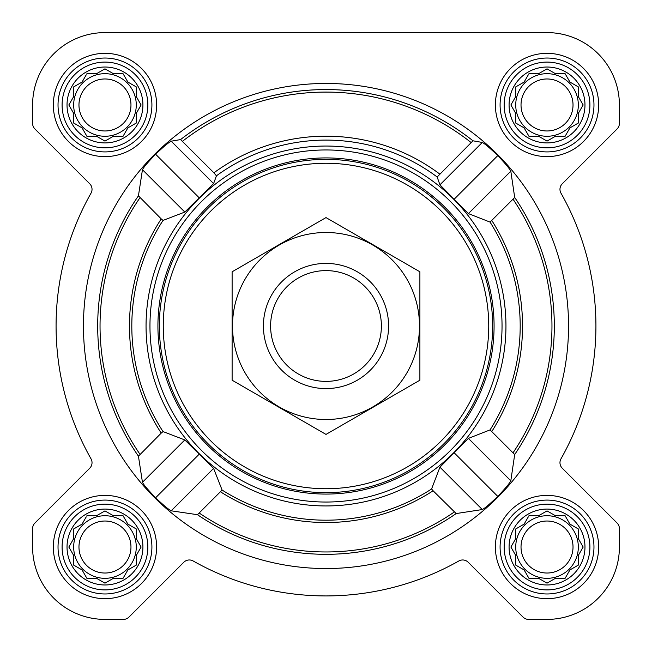 <?xml version="1.0" encoding="UTF-8"?>
<svg xmlns="http://www.w3.org/2000/svg" width="652" height="652" viewBox="0 0 652 652"><rect width="100%" height="100%" fill="white"/><g stroke="black" fill="none" stroke-linecap="round" stroke-linejoin="round"><path stroke-width="0.98" d="M528.959 515.732L538.642 515.732L547.028 510.891L555.414 515.732L565.097 515.732L569.938 524.118L578.324 528.959L578.324 538.642L583.165 547.028L578.324 555.414L578.324 565.097L569.938 569.938L565.097 578.324L555.414 578.324L547.028 583.165L538.642 578.324L528.959 578.324L524.118 569.938L515.732 565.097L515.732 555.414L510.891 547.028L515.732 538.642L515.732 528.959L524.118 524.118L528.316 516.84M509.082 547.028A37.946 37.946 0 0 1 566.001 514.167A37.946 37.946 0 0 1 566.001 579.889A37.946 37.946 0 0 1 509.082 547.028M86.903 515.732L96.586 515.732L104.972 510.891L113.358 515.732L123.041 515.732L127.882 524.118L136.268 528.959L136.268 538.642L141.109 547.028L136.268 555.414L136.268 565.097L127.882 569.938L123.041 578.324L113.358 578.324L104.972 583.165L96.586 578.324L86.903 578.324L82.062 569.938L73.676 565.097L73.676 555.414L68.835 547.028L73.676 538.642L73.676 528.959L82.062 524.118L86.26 516.84M67.026 547.028A37.946 37.946 0 0 1 123.945 514.167A37.946 37.946 0 0 1 123.945 579.889A37.946 37.946 0 0 1 67.026 547.028M86.903 73.676L96.586 73.676L104.972 68.835L113.358 73.676L123.041 73.676L127.882 82.062L136.268 86.903L136.268 96.586L141.109 104.972L136.268 113.358L136.268 123.041L127.882 127.882L123.041 136.268L113.358 136.268L104.972 141.109L96.586 136.268L86.903 136.268L82.062 127.882L73.676 123.041L73.676 113.358L68.835 104.972L73.676 96.586L73.676 86.903L82.062 82.062L86.26 74.784M67.026 104.972A37.946 37.946 0 0 1 123.945 72.111A37.946 37.946 0 0 1 123.945 137.833A37.946 37.946 0 0 1 67.026 104.972M528.959 73.676L538.642 73.676L547.028 68.835L555.414 73.676L565.097 73.676L569.938 82.062L578.324 86.903L578.324 96.586L583.165 104.972L578.324 113.358L578.324 123.041L569.938 127.882L565.097 136.268L555.414 136.268L547.028 141.109L538.642 136.268L528.959 136.268L524.118 127.882L515.732 123.041L515.732 113.358L510.891 104.972L515.732 96.586L515.732 86.903L524.118 82.062L528.316 74.784M509.082 104.972A37.946 37.946 0 0 1 566.001 72.111A37.946 37.946 0 0 1 566.001 137.833A37.946 37.946 0 0 1 509.082 104.972M482.301 509.546L456.172 513.564L433.107 490.777L431.583 488.976L439.937 467.174L482.301 509.546C484.86 508.275 490.011 503.882 497.761 496.376C505.21 488.56 509.562 483.368 510.809 480.801L514.697 454.534L490.059 429.896L468.405 438.397L439.937 467.174M568.544 326A242.544 242.544 0 0 0 204.728 115.95A242.544 242.544 0 0 0 204.728 536.05A242.544 242.544 0 0 0 568.544 326M482.301 142.454C484.852 143.725 490.002 148.118 497.761 155.624C505.202 163.44 509.554 168.632 510.809 171.199L514.697 197.466L490.059 222.104L468.405 213.603L439.937 184.826L437.158 176.985L472.977 140.799L482.301 142.454L439.937 184.826M472.977 140.799A236.431 236.431 0 0 0 180.571 139.585L171.199 141.191C168.632 142.446 163.44 146.798 155.624 154.239C148.118 161.998 143.725 167.148 142.454 169.699L184.826 212.063L213.603 183.595L216.431 175.812L213.897 172.821A189.814 189.814 0 0 1 439.692 174.002M184.826 212.063L163.024 220.417L161.223 218.893L138.436 195.828L142.454 169.699M142.454 482.301L138.436 456.172L161.223 433.107L163.024 431.583L184.826 439.937L142.454 482.301C143.725 484.86 148.118 490.011 155.624 497.761C163.44 505.21 168.632 509.562 171.199 510.809L197.466 514.697L222.104 490.059L213.603 468.405L184.826 439.937M174.972 423.841A179.952 179.952 0 0 0 505.952 326A179.952 179.952 0 0 0 274.989 153.432A179.952 179.952 0 0 0 174.972 423.841M213.897 172.821L180.571 139.585M53.334 104.972A51.638 51.638 0 0 1 130.791 60.253A51.638 51.638 0 0 1 130.791 149.691A51.638 51.638 0 0 1 53.334 104.972M53.334 547.028A51.638 51.638 0 0 1 130.791 502.309A51.638 51.638 0 0 1 130.791 591.747A51.638 51.638 0 0 1 53.334 547.028M495.39 547.028A51.638 51.638 0 0 1 572.847 502.309A51.638 51.638 0 0 1 572.847 591.747A51.638 51.638 0 0 1 495.39 547.028M495.39 104.972A51.638 51.638 0 0 1 572.847 60.253A51.638 51.638 0 0 1 572.847 149.691A51.638 51.638 0 0 1 495.39 104.972M32.6 104.972L32.6 123.407A7.824 7.824 0 0 0 34.89 128.941L89.74 183.791A7.824 7.824 0 0 1 91.019 193.171A269.928 269.928 0 0 0 91.019 458.829A7.824 7.824 0 0 1 89.74 468.209L34.89 523.059A7.824 7.824 0 0 0 32.6 528.593L32.6 547.028A72.372 72.372 0 0 0 104.972 619.4L123.407 619.4A7.824 7.824 0 0 0 128.941 617.11L183.791 562.26A7.824 7.824 0 0 1 193.171 560.981A269.928 269.928 0 0 0 458.829 560.981A7.824 7.824 0 0 1 468.209 562.26L523.059 617.11A7.824 7.824 0 0 0 528.593 619.4L547.028 619.4A72.372 72.372 0 0 0 619.4 547.028L619.4 528.593A7.824 7.824 0 0 0 617.11 523.059L562.26 468.209A7.824 7.824 0 0 1 560.981 458.829A269.928 269.928 0 0 0 560.981 193.171A7.824 7.824 0 0 1 562.26 183.791L617.11 128.941A7.824 7.824 0 0 0 619.4 123.407L619.4 104.972A72.372 72.372 0 0 0 547.028 32.6L104.972 32.6A72.372 72.372 0 0 0 32.6 104.972L32.6 123.407M91.019 193.171A7.824 7.824 0 0 0 89.74 183.791M89.74 468.209L34.89 523.059M32.6 528.593L32.6 547.028M104.972 619.4L123.407 619.4M468.209 562.26L523.059 617.11M528.593 619.4L547.028 619.4M619.4 547.028L619.4 528.593M560.981 458.829A7.824 7.824 0 0 0 562.26 468.209M617.11 128.941L562.26 183.791A7.824 7.824 0 0 0 560.981 193.171M619.4 123.407L619.4 104.972M547.028 32.6L440.084 32.6M309.716 32.6L104.972 32.6M510.809 171.199L468.405 213.603M497.761 155.624L454.371 199.015M199.015 454.371L155.624 497.761M213.603 468.405L171.199 510.809M171.199 141.191L213.603 183.595M155.624 154.239L199.015 197.629M454.371 452.985L497.761 496.376M468.405 438.397L510.809 480.801M163.269 326A162.731 162.731 0 0 1 407.37 185.07A162.731 162.731 0 0 1 407.37 466.93A162.731 162.731 0 0 1 163.269 326M159.357 326A166.643 166.643 0 0 1 409.326 181.68A166.643 166.643 0 0 1 409.326 470.32A166.643 166.643 0 0 1 159.357 326M157.923 326A168.077 168.077 0 0 1 410.035 180.441A168.077 168.077 0 0 1 410.035 471.559A168.077 168.077 0 0 1 157.923 326M149.96 326A176.04 176.04 0 0 1 414.02 173.546A176.04 176.04 0 0 1 414.02 478.454A176.04 176.04 0 0 1 149.96 326M504.151 104.972A42.877 42.877 0 0 1 568.471 67.841A42.877 42.877 0 0 1 568.471 142.103A42.877 42.877 0 0 1 504.151 104.972M500.084 104.972A46.944 46.944 0 0 1 570.5 64.32A46.944 46.944 0 0 1 570.5 145.624A46.944 46.944 0 0 1 500.084 104.972M62.095 104.972A42.877 42.877 0 0 1 126.415 67.841A42.877 42.877 0 0 1 126.415 142.103A42.877 42.877 0 0 1 62.095 104.972M58.028 104.972A46.944 46.944 0 0 1 128.444 64.32A46.944 46.944 0 0 1 128.444 145.624A46.944 46.944 0 0 1 58.028 104.972M62.095 547.028A42.877 42.877 0 0 1 126.415 509.897A42.877 42.877 0 0 1 126.415 584.159A42.877 42.877 0 0 1 62.095 547.028M58.028 547.028A46.944 46.944 0 0 1 128.444 506.376A46.944 46.944 0 0 1 128.444 587.68A46.944 46.944 0 0 1 58.028 547.028M504.151 547.028A42.877 42.877 0 0 1 568.471 509.897A42.877 42.877 0 0 1 568.471 584.159A42.877 42.877 0 0 1 504.151 547.028M500.084 547.028A46.944 46.944 0 0 1 570.5 506.376A46.944 46.944 0 0 1 570.5 587.68A46.944 46.944 0 0 1 500.084 547.028M511.535 103.864L510.891 104.972M515.088 112.25L515.732 113.358M515.732 123.041L516.84 123.684M528.316 135.16L528.959 136.268L538.642 136.268L539.75 136.912M554.306 136.912L555.414 136.268M565.097 136.268L565.74 135.16M577.216 123.684L578.324 123.041L578.324 113.358L583.165 104.972L578.324 96.586M571.046 82.706L569.938 82.062M565.74 74.784L565.097 73.676L555.414 73.676L547.028 68.835M539.75 73.032L538.642 73.676M524.118 82.062L523.01 82.706M515.732 86.903L515.732 96.586M578.324 104.972A31.296 31.296 0 0 0 547.028 73.676A31.296 31.296 0 0 0 515.732 104.972A31.296 31.296 0 0 0 547.028 136.268A31.296 31.296 0 0 0 578.324 104.972M521.021 104.972A26.007 26.007 0 0 1 560.027 82.454A26.007 26.007 0 0 1 560.027 127.49A26.007 26.007 0 0 1 521.021 104.972M73.676 86.903L73.676 96.586L68.835 104.972L73.676 113.358M73.676 123.041L74.784 123.684M86.26 135.16L86.903 136.268L96.586 136.268L97.694 136.912M112.25 136.912L113.358 136.268M123.041 136.268L123.684 135.16M127.882 127.882L128.99 127.238M136.268 123.041L136.268 113.358L136.912 112.25M136.912 97.694L136.268 96.586M128.99 82.706L127.882 82.062M123.684 74.784L123.041 73.676L113.358 73.676L104.972 68.835M97.694 73.032L96.586 73.676M82.062 82.062L80.954 82.706M136.268 104.972A31.296 31.296 0 0 0 104.972 73.676A31.296 31.296 0 0 0 73.676 104.972A31.296 31.296 0 0 0 104.972 136.268A31.296 31.296 0 0 0 136.268 104.972M73.676 528.959L73.676 538.642L68.835 547.028L73.676 555.414M73.676 565.097L74.784 565.74M86.26 577.216L86.903 578.324L96.586 578.324L104.972 583.165L113.358 578.324M123.041 578.324L123.684 577.216M127.882 569.938L128.99 569.294M136.268 565.097L136.268 555.414L136.912 554.306M136.912 539.75L136.268 538.642M128.99 524.762L127.882 524.118M123.684 516.84L123.041 515.732L113.358 515.732L112.25 515.088M97.694 515.088L96.586 515.732M82.062 524.118L80.954 524.762M136.268 547.028A31.296 31.296 0 0 0 104.972 515.732A31.296 31.296 0 0 0 73.676 547.028A31.296 31.296 0 0 0 104.972 578.324A31.296 31.296 0 0 0 136.268 547.028M515.732 528.959L515.732 538.642L515.088 539.75M510.891 547.028L511.535 548.136M515.732 565.097L516.84 565.74M528.316 577.216L528.959 578.324L538.642 578.324L547.028 583.165L555.414 578.324M565.097 578.324L565.74 577.216M577.216 565.74L578.324 565.097L578.324 555.414L583.165 547.028L578.324 538.642M571.046 524.762L569.938 524.118M565.74 516.84L565.097 515.732L555.414 515.732L554.306 515.088M539.75 515.088L538.642 515.732M524.118 524.118L523.01 524.762M578.324 547.028A31.296 31.296 0 0 0 547.028 515.732A31.296 31.296 0 0 0 515.732 547.028A31.296 31.296 0 0 0 547.028 578.324A31.296 31.296 0 0 0 578.324 547.028M78.965 104.972A26.007 26.007 0 0 1 117.971 82.454A26.007 26.007 0 0 1 117.971 127.49A26.007 26.007 0 0 1 78.965 104.972M78.965 547.028A26.007 26.007 0 0 1 117.971 524.51A26.007 26.007 0 0 1 117.971 569.546A26.007 26.007 0 0 1 78.965 547.028M521.021 547.028A26.007 26.007 0 0 1 560.027 524.51A26.007 26.007 0 0 1 560.027 569.546A26.007 26.007 0 0 1 521.021 547.028M270.604 326A55.396 55.396 0 0 1 353.694 278.029A55.396 55.396 0 0 1 353.694 373.971A55.396 55.396 0 0 1 270.604 326M263.408 326A62.592 62.592 0 0 1 357.296 271.794A62.592 62.592 0 0 1 357.296 380.206A62.592 62.592 0 0 1 263.408 326M326 232.503A93.497 93.497 0 0 1 406.97 372.748A93.497 93.497 0 0 1 245.03 372.748A93.497 93.497 0 0 1 326 232.503M419.888 380.206L419.888 271.794L326 217.589L232.112 271.794L232.112 380.206L326 434.411L419.888 380.206M514.697 454.534A228.306 228.306 0 0 0 514.697 197.466M138.436 195.828A228.306 228.306 0 0 0 138.436 456.172M197.466 514.697A228.306 228.306 0 0 0 456.172 513.564M140.009 197.678A225.967 225.967 0 0 0 140.009 454.322M161.223 218.893A196.529 196.529 0 0 0 161.223 433.107M163.024 220.417A194.19 194.19 0 0 0 163.024 431.583M222.104 490.059A194.19 194.19 0 0 0 431.583 488.976M490.059 429.896A194.19 194.19 0 0 0 490.059 222.104M216.431 175.812A185.91 185.91 0 0 1 437.158 176.985M513.116 452.675A225.967 225.967 0 0 0 513.116 199.325M491.861 431.42A196.529 196.529 0 0 0 491.861 220.58M182.421 141.337A233.913 233.913 0 0 1 471.135 142.56M199.325 513.116A225.967 225.967 0 0 0 454.322 511.991M220.58 491.861A196.529 196.529 0 0 0 433.107 490.777"/></g></svg>

